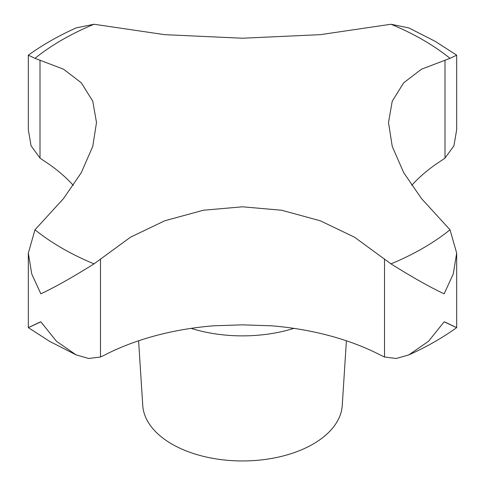 <?xml version="1.0" encoding="UTF-8"?>
<svg xmlns="http://www.w3.org/2000/svg" width="485" height="485" viewBox="0 0 485 485"><rect width="100%" height="100%" fill="white"/><g stroke="black" fill="none" stroke-linecap="round" stroke-linejoin="round"><path stroke-width="0.73" d="M94.029 263.864L130.471 237.207L164.676 220.796L203.354 210.241L242.5 206.804L281.646 210.241L320.324 220.796L354.529 237.207L390.971 263.864C412.577 277.378 430.304 287.362 444.151 293.819L453.257 273.964L456.682 253.103L450.013 229.781L421.477 198.559L403.702 172.66L392.238 146.397L388.497 122.511L392.238 101.189L403.702 82.796L421.477 69.197L450.013 58.339L456.682 55.181L435.294 41.389L408.831 27.9L390.971 24.25L320.324 34.659L242.5 38.224L164.676 34.659L94.029 24.25L76.169 27.9C58.679 35.732 42.728 44.832 28.318 55.181L34.987 58.339L63.523 69.197L81.298 82.796L92.762 101.189L96.503 122.511L92.762 146.397L81.298 172.66L63.523 198.559L34.987 229.781L28.318 253.103L31.743 273.964L40.849 293.819C54.696 287.362 72.423 277.378 94.029 263.864A255.158 147.313 180 0 1 62.074 248.223A255.158 147.313 180 0 1 34.987 229.781M346.399 340.791L342.246 405.466A99.813 57.624 180 0 1 278.984 456.967A99.813 57.624 180 0 1 171.92 444.078A99.813 57.624 180 0 1 142.754 405.466L138.601 340.791M444.994 322.095C460.714 329.527 460.429 329.442 444.151 321.828L428.522 341.282L408.831 354.905L396.257 358.482L384.52 357.008L380.81 355.269A206.755 119.371 0 0 0 271.545 325.805L242.5 324.853L213.455 325.805A206.755 119.371 0 0 0 104.19 355.269L100.48 357.008L88.743 358.482L76.169 354.905L56.478 341.282L40.849 321.828C24.571 329.442 24.286 329.527 40.006 322.095M28.318 253.103L28.318 327.617L49.706 341.41L76.169 354.905M456.682 55.187L456.682 129.701L453.936 145.785L444.994 158.104L441.568 160.48A206.755 119.371 0 0 0 411.686 185.409M456.682 253.103L456.682 327.617C442.271 337.972 426.321 347.066 408.831 354.905M73.314 185.409A206.755 119.371 0 0 0 43.432 160.48L40.006 158.104L31.064 145.785L28.318 129.701L28.318 55.187M450.013 229.781A255.158 147.313 180 0 1 390.971 263.864M390.971 24.25A255.158 147.313 180 0 1 422.926 39.891A255.158 147.313 180 0 1 450.013 58.339M293.898 328.369A108.149 62.438 180 0 1 191.102 328.369M444.994 158.104L444.994 60.098M384.52 357.008L384.52 259.002M100.48 357.008L100.48 259.002M40.006 158.104L40.006 60.098M34.987 58.339A255.158 147.313 180 0 1 94.029 24.25"/></g></svg>
